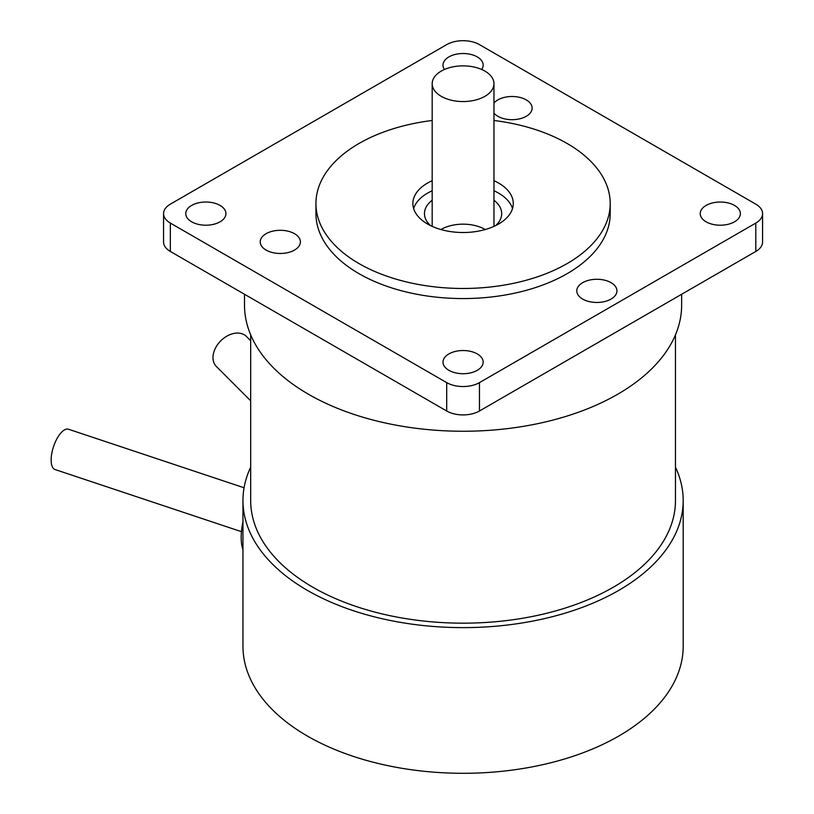 <?xml version="1.0" encoding="UTF-8"?>
<svg xmlns="http://www.w3.org/2000/svg" width="814" height="814" viewBox="0 0 814 814"><rect width="100%" height="100%" fill="white"/><g stroke="black" fill="none" stroke-linecap="round" stroke-linejoin="round"><path stroke-width="1.22" d="M440.954 229.548A30.891 17.837 180 0 1 484.92 229.385A30.891 17.837 180 0 1 485.195 229.548M244.505 294.271L244.505 305.057A218.569 126.19 0 0 0 463.074 431.247A218.569 126.19 0 0 0 681.644 305.057L681.644 294.271M163.563 213.624L163.563 241.992A23.168 13.38 0 0 0 170.35 251.455L446.693 410.999A23.168 13.38 0 0 0 479.456 410.999L755.799 251.455A23.168 13.38 0 0 0 762.586 241.992L762.586 213.624A23.168 13.38 180 0 1 755.799 223.077L479.456 382.621A23.168 13.38 180 0 1 446.693 382.621L170.35 223.077A23.168 13.38 180 0 1 163.563 213.624A23.168 13.38 180 0 1 170.35 204.161L446.693 44.617A23.168 13.38 180 0 1 479.456 44.617L755.799 204.161A23.168 13.38 180 0 1 762.586 213.624M493.966 180.688A50.203 28.989 180 0 1 513.278 203.531A50.203 28.989 180 0 1 482.285 230.311A50.203 28.989 180 0 1 427.574 224.023A50.203 28.989 180 0 1 412.871 203.531A50.203 28.989 180 0 1 432.183 180.688M512.515 208.577A50.203 28.989 0 0 0 493.966 190.771M432.183 190.771A50.203 28.989 0 0 0 413.644 208.577M493.966 120.482A147.131 84.941 180 0 1 610.205 203.531A147.131 84.941 180 0 1 519.383 282.01A147.131 84.941 180 0 1 359.035 263.594A147.131 84.941 180 0 1 315.944 203.531A147.131 84.941 180 0 1 432.183 120.482M610.205 203.531L610.205 213.624A147.131 84.941 180 0 1 519.383 292.094A147.131 84.941 180 0 1 359.035 273.687A147.131 84.941 180 0 1 315.944 213.624L315.944 203.531M444.475 69.475A20.085 11.589 180 0 1 442.999 65.11A20.085 11.589 180 0 1 463.074 53.521A20.085 11.589 180 0 1 483.16 65.11A20.085 11.589 180 0 1 481.685 69.475M706.104 221.815A20.085 11.589 180 0 1 700.223 213.624A20.085 11.589 180 0 1 720.298 202.025A20.085 11.589 180 0 1 740.384 213.624A20.085 11.589 180 0 1 727.981 224.328A20.085 11.589 180 0 1 706.104 221.815M448.88 370.319A20.085 11.589 180 0 1 442.999 362.128A20.085 11.589 180 0 1 463.074 350.529A20.085 11.589 180 0 1 483.16 362.128A20.085 11.589 180 0 1 470.757 372.832A20.085 11.589 180 0 1 448.88 370.319M191.656 221.815A20.085 11.589 180 0 1 185.775 213.624A20.085 11.589 180 0 1 205.85 202.025A20.085 11.589 180 0 1 225.936 213.624A20.085 11.589 180 0 1 213.533 224.328A20.085 11.589 180 0 1 191.656 221.815M493.966 103.052A20.085 11.589 180 0 1 516.534 96.795A20.085 11.589 180 0 1 532.132 108.099A20.085 11.589 180 0 1 519.739 118.803A20.085 11.589 180 0 1 497.853 116.29A20.085 11.589 180 0 1 493.966 113.136M266.107 250.091A20.085 11.589 180 0 1 260.226 241.89A20.085 11.589 180 0 1 280.301 230.301A20.085 11.589 180 0 1 300.386 241.89A20.085 11.589 180 0 1 287.983 252.605A20.085 11.589 180 0 1 266.107 250.091M582.671 299.064A20.085 11.589 180 0 1 576.79 290.873A20.085 11.589 180 0 1 596.876 279.273A20.085 11.589 180 0 1 616.951 290.873A20.085 11.589 180 0 1 604.558 301.577A20.085 11.589 180 0 1 582.671 299.064M430.474 225.57A38.614 22.293 180 0 1 424.46 213.624A38.614 22.293 180 0 1 432.183 200.244M493.966 200.244A38.614 22.293 180 0 1 501.689 213.624A38.614 22.293 180 0 1 495.675 225.57M244.078 487.769L68.478 429.232A21.235 8.669 108.4 0 0 56.135 440.293A21.235 8.669 108.4 0 0 51.414 463.665A21.235 8.669 108.4 0 0 55.047 469.536L241.453 531.674M250.681 340.73L246.398 336.436A21.235 15.018 135 0 0 228.439 335.317A21.235 15.018 135 0 0 213.777 352.289A21.235 15.018 135 0 0 216.361 366.473L250.681 400.803M242.959 521.825A42.481 17.338 108.4 0 0 242.959 549.633M675.467 467.175A220.116 127.086 180 0 1 683.19 500.549A220.116 127.086 180 0 1 463.074 627.625A220.116 127.086 180 0 1 242.959 500.549A220.116 127.086 180 0 1 250.681 467.175M683.19 500.549L683.19 646.214A220.116 127.086 180 0 1 463.074 773.3A220.116 127.086 180 0 1 242.959 646.214L242.959 500.549M675.467 334.849L675.467 500.549A212.393 122.619 180 0 1 544.352 613.837A212.393 122.619 180 0 1 312.891 587.25A212.393 122.619 180 0 1 250.681 500.549L250.681 334.849M441.229 96.327A30.891 17.837 180 0 1 432.183 83.71A30.891 17.837 180 0 1 463.074 65.873A30.891 17.837 180 0 1 493.966 83.71A30.891 17.837 180 0 1 474.898 100.193A30.891 17.837 180 0 1 441.229 96.327M755.799 223.077L755.799 251.455M170.35 223.077L170.35 251.455M446.693 382.621L446.693 410.999M479.456 382.621L479.456 410.999M493.966 226.373L493.966 83.71M432.183 226.373L432.183 83.71"/></g></svg>
